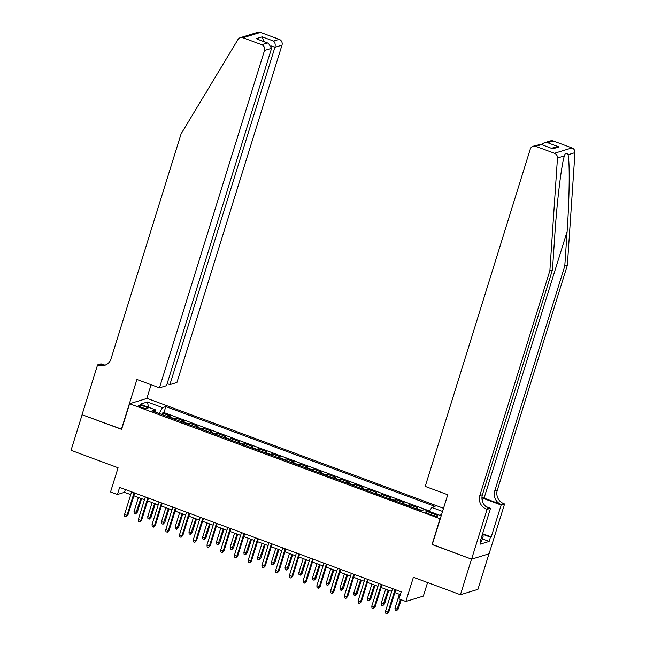 <?xml version="1.0" encoding="UTF-8"?>
<svg xmlns="http://www.w3.org/2000/svg" width="646" height="646" viewBox="0 0 646 646"><rect width="100%" height="100%" fill="white"/><g stroke="black" fill="none" stroke-linecap="round" stroke-linejoin="round"><path stroke-width="0.97" d="M141.757 407.473A4.861 0.929 17.3 0 0 147.91 408.45A4.861 0.929 17.3 0 0 144.785 406.536A4.861 0.929 17.3 0 0 138.632 405.559A4.861 0.929 17.3 0 0 141.757 407.473M443.519 508.321L147.078 398.38L129.588 403.758L440.257 518.803M488.982 553.816L477.919 589.346L460.428 594.724L413.383 577.282L405.85 601.474L423.34 596.096L427.563 582.539M129.588 403.758L121.609 429.38L82.123 414.732L71.036 450.319L118.081 467.761L110.547 491.961L117.41 494.505L124.5 492.325L130.734 494.634M432.279 544.417L471.515 559.145L460.428 594.724M415.669 508.604A6.072 1.599 -69.7 0 1 416.137 508.329L417.865 507.796L409.621 504.744L409.168 506.189M401.933 503.509A6.072 1.599 110.3 0 1 402.401 503.234L404.13 502.701L395.885 499.649L395.433 501.102M388.198 498.413A6.072 1.599 110.3 0 1 388.666 498.139L390.394 497.614L382.149 494.553L381.697 496.007M374.462 493.326A6.072 1.599 110.3 0 1 374.93 493.051L376.658 492.518L368.414 489.458L367.97 490.912M360.734 488.231A6.072 1.599 110.3 0 1 361.195 487.956L362.923 487.423L354.686 484.371L354.234 485.816M346.999 483.135A6.072 1.599 110.3 0 1 347.467 482.861L349.187 482.328L340.951 479.275L340.499 480.721M333.263 478.04A6.072 1.599 110.3 0 1 333.732 477.765L335.452 477.233L327.215 474.18L326.763 475.634M319.528 472.945A6.072 1.599 110.3 0 1 319.996 472.67L321.716 472.145L313.48 469.085L313.027 470.538M305.792 467.849A6.072 1.599 110.3 0 1 306.261 467.575L307.981 467.05L299.744 463.99L299.292 465.443M292.057 462.762A6.072 1.599 110.3 0 1 292.525 462.488L294.245 461.955L286.008 458.894L285.556 460.348M278.321 457.667A6.072 1.599 110.3 0 1 278.789 457.392L280.509 456.859L272.273 453.807L271.821 455.252M264.585 452.571A6.072 1.599 110.3 0 1 265.054 452.297L266.782 451.764L258.537 448.712L258.085 450.157M250.85 447.476A6.072 1.599 110.3 0 1 251.318 447.202L253.046 446.677L244.802 443.616L244.35 445.07M237.114 442.381A6.072 1.599 110.3 0 1 237.583 442.106L239.311 441.581L231.066 438.521L230.614 439.974M223.379 437.294A6.072 1.599 110.3 0 1 223.847 437.019L225.575 436.486L217.331 433.426L216.878 434.879M209.643 432.198A6.072 1.599 110.3 0 1 210.111 431.924L211.84 431.391L203.595 428.338L203.143 429.784M195.908 427.103A6.072 1.599 110.3 0 1 196.376 426.828L198.104 426.295L189.859 423.243L189.407 424.688M182.172 422.008A6.072 1.599 110.3 0 1 182.64 421.733L184.368 421.2L176.124 418.148L175.672 419.601M405.85 601.474L398.986 598.931L401.198 591.809L119.631 487.391L117.41 494.505M434.685 514.087L431.665 512.964A4.708 0.896 17.3 0 0 425.706 512.012A4.708 0.896 17.3 0 0 428.734 513.869L431.754 514.983A4.708 0.896 17.3 0 0 437.713 515.936A4.708 0.896 17.3 0 0 434.685 514.087L434.169 515.734M155.395 412.075L155.347 409.814L152.036 410.832L421.24 510.671L424.551 509.654L439.66 515.258L441.541 514.676M155.347 409.814L140.239 404.21L147.417 402.006L162.526 407.61L165.836 406.592L435.041 506.432L431.738 507.441L442.542 511.454M421.168 510.639A6.072 1.599 -69.7 0 1 421.636 510.364L423.356 509.839M429.614 511.083L163.971 412.568L162.388 413.052L161.936 414.506M168.436 416.912A6.072 1.599 110.3 0 1 168.905 416.638L170.633 416.113L162.388 413.052M173.935 418.955A6.072 1.599 -69.7 0 1 174.404 418.681L176.124 418.148M187.671 424.042A6.072 1.599 -69.7 0 1 188.139 423.768L189.859 423.243M201.407 429.138A6.072 1.599 -69.7 0 1 201.875 428.863L203.595 428.338M215.142 434.233A6.072 1.599 -69.7 0 1 215.602 433.959L217.331 433.426M228.87 439.328A6.072 1.599 -69.7 0 1 229.338 439.054L231.066 438.521M242.605 444.424A6.072 1.599 -69.7 0 1 243.074 444.149L244.802 443.616M256.341 449.519A6.072 1.599 -69.7 0 1 256.809 449.245L258.537 448.712M270.076 454.606A6.072 1.599 -69.7 0 1 270.545 454.332L272.273 453.807M283.812 459.702A6.072 1.599 -69.7 0 1 284.28 459.427L286.008 458.894M297.548 464.797A6.072 1.599 -69.7 0 1 298.016 464.522L299.744 463.99M311.283 469.892A6.072 1.599 -69.7 0 1 311.752 469.618L313.48 469.085M325.019 474.988A6.072 1.599 -69.7 0 1 325.487 474.713L327.215 474.18M338.754 480.075A6.072 1.599 -69.7 0 1 339.223 479.8L340.951 479.275M352.49 485.17A6.072 1.599 -69.7 0 1 352.958 484.896L354.686 484.371M366.225 490.266A6.072 1.599 -69.7 0 1 366.694 489.991L368.414 489.458M379.961 495.361A6.072 1.599 -69.7 0 1 380.429 495.086L382.149 494.553M393.697 500.456A6.072 1.599 -69.7 0 1 394.165 500.182L395.885 499.649M407.432 505.543A6.072 1.599 -69.7 0 1 407.901 505.269L409.621 504.744M432.021 544.497L440.007 518.875M133.892 495.805L144.47 499.729M147.627 500.9L158.205 504.825M161.363 505.996L171.941 509.92M175.098 511.091L185.677 515.007M188.834 516.186L199.412 520.103M202.569 521.282L213.14 525.198M216.305 526.369L226.875 530.293M230.041 531.464L240.611 535.389M243.776 536.56L254.346 540.484M257.512 541.655L268.082 545.571M271.247 546.75L281.817 550.667M284.983 551.837L295.553 555.762M298.718 556.933L309.289 560.857M312.454 562.028L323.024 565.953M326.19 567.123L336.76 571.04M339.925 572.219L350.495 576.135M353.653 577.314L364.231 581.23M367.388 582.401L377.967 586.326M381.124 587.497L391.702 591.421M394.859 592.592L400.326 594.619M125.372 489.523L124.5 492.325M429.396 511.454L431.738 507.441M163.971 412.568L165.836 406.592M162.526 407.61L159.11 413.456M147.417 402.006L148.588 407.311M395.045 589.532L388.012 612.109L388.86 611.851L387.075 613.7L388.012 612.109L385.541 611.197L392.574 588.611M388.86 611.851L395.74 589.782M387.075 613.7L385.702 613.191L385.541 611.197M398.316 608.944L396.531 610.793L395.158 610.284L394.989 608.29L397.468 609.202L398.316 608.944L401.182 599.746M396.531 610.793L400.488 599.488M394.989 608.29L399.365 594.263M482.312 534.67L483.256 535.978L481.488 541.671L480.834 541.59M483.256 535.978L481.948 535.825M553.226 140.957L547.574 142.693L544.077 142.871L550.553 140.876A4.554 4.304 72.9 0 1 553.226 140.957L571.968 147.91A4.554 4.304 72.9 0 1 574.964 152.642L567.358 265.28L564.774 266.079L494.731 490.96A10.635 10.053 -107.1 0 0 501.239 504.494L484.072 498.123A19.784 3.779 17.3 0 0 481.948 497.363M564.774 266.079L567.107 231.543C569.457 198.492 569.901 162.243 568.044 154.774C566.51 152.416 565.29 152.787 564.386 155.896C561.422 164.843 556.892 202.351 554.793 235.322L552.459 269.866L482.417 494.747A10.635 10.053 -107.1 0 0 488.933 508.273L486.341 509.072L487.1 509.355L471.58 559.17L432.231 544.578L447.743 494.755L425.221 486.406L530.285 149.081A4.554 4.304 -107.1 0 1 535.736 146.335L554.486 153.288L571.968 147.91M564.572 155.29L564.386 155.896L557.474 158.02L549.875 270.658L479.833 495.547A10.635 10.053 -107.1 0 0 486.341 509.072M567.358 265.28L497.315 490.169A10.635 10.053 -107.1 0 0 503.832 503.694L504.583 503.977L489.07 553.792L471.58 559.17M552.459 269.866L549.875 270.658M482.61 533.717L491.226 536.915L490.467 537.141L482.465 534.177M480.737 539.725L481.351 539.951L480.018 544.215L489.143 541.413L490.467 537.141M481.351 539.951L480.592 540.177L490.524 508.297L487.1 509.355M504.583 503.977L501.159 505.027L483.232 498.381A17.087 3.262 17.3 0 0 481.932 497.913M491.226 536.915L501.159 505.027M486.05 506.642L490.524 508.297M557.474 158.02A4.554 4.304 -107.1 0 0 554.486 153.288M489.143 541.413L482.352 538.893M544.077 142.871L541.453 144.526M547.574 142.693L558.976 146.925L555.471 147.094L551.587 148.289M558.976 146.925L552.782 148.83L540.823 144.292L533.071 146.254M552.782 148.83L540.823 144.292M167.144 383.627L169.866 384.636L176.931 382.464L281.995 45.139L274.93 47.311L271.49 46.027M169.866 384.636L274.93 47.311C275.559 44.606 275.107 42.531 273.557 41.078L279.209 39.341L260.459 32.389L242.969 37.759A4.554 4.304 -107.1 0 0 237.962 39.527L181.09 133.892L111.039 358.772A10.635 10.053 72.9 0 1 104.555 365.37A10.635 10.053 72.9 0 1 98.321 365.168L97.57 364.893L82.05 414.708L121.658 429.219M121.408 429.299L136.92 379.485L159.449 387.842L264.513 50.509A4.554 4.304 -107.1 0 0 261.719 44.711L242.969 37.759M97.57 364.893L100.994 363.835L104.111 364.99M146.82 398.461L151.091 384.741M159.449 387.842L166.515 385.67L271.578 48.337L264.513 50.509M240.304 37.678L257.786 32.3A4.554 4.304 72.9 0 1 260.459 32.389M279.209 39.341A4.554 4.304 72.9 0 1 281.995 45.139M105.815 364.877A10.635 10.053 72.9 0 1 100.913 364.376L98.321 365.168M261.719 44.711L267.371 42.975L268.437 43.282L271.578 48.337M267.371 42.975L257.035 39.051L268.437 43.282M255.969 38.752L262.163 36.846L263.818 41.562M381.31 584.436L374.276 607.014L375.132 606.755L373.34 608.605L374.276 607.014L371.805 606.101L378.839 583.516M375.132 606.755L382.004 584.695M373.34 608.605L371.967 608.096L371.805 606.101M367.574 579.341L360.541 601.927L361.397 601.66L359.604 603.509L360.541 601.927L358.07 601.006L365.103 578.428M361.397 601.66L368.268 579.599M359.604 603.509L358.231 603.001L358.07 601.006M353.838 574.246L346.805 596.831L347.661 596.565L345.868 598.422L346.805 596.831L344.334 595.911L351.367 573.333M347.661 596.565L354.533 574.504M345.868 598.422L344.496 597.905L344.334 595.911M340.103 569.158L333.07 591.736L333.925 591.478L332.133 593.327L333.07 591.736L330.599 590.815L337.632 568.238M333.925 591.478L340.797 569.409M332.133 593.327L330.76 592.818L330.599 590.815M384.58 603.848L382.795 605.698L381.423 605.189L381.261 603.194L383.732 604.115L384.58 603.848L388.787 590.339M382.795 605.698L388.101 590.081M381.261 603.194L385.63 589.168M370.844 598.753L369.06 600.61L367.687 600.094L367.526 598.099L369.996 599.02L370.844 598.753L375.051 585.244M369.06 600.61L374.365 584.993M367.526 598.099L371.894 584.073M357.109 593.666L355.324 595.515L353.951 595.006L353.79 593.004L356.261 593.924L357.109 593.666L361.316 580.148M355.324 595.515L360.63 579.898M353.79 593.004L358.159 578.977M343.373 588.571L341.589 590.42L340.216 589.911L340.054 587.917L342.525 588.829L343.373 588.571L347.58 575.061M341.589 590.42L346.894 574.803M340.054 587.917L344.423 573.882M326.367 564.063L319.334 586.641L320.19 586.382L318.397 588.231L319.334 586.641L316.863 585.728L323.896 563.142M320.19 586.382L327.062 564.313M318.397 588.231L317.024 587.723L316.863 585.728M329.638 583.475L327.853 585.324L326.48 584.816L326.319 582.821L328.79 583.734L329.638 583.475L333.845 569.966M327.853 585.324L333.158 569.707M326.319 582.821L330.687 568.795M312.632 558.968L305.598 581.545L306.454 581.287L304.662 583.136L305.598 581.545L303.127 580.633L310.161 558.047M306.454 581.287L313.326 559.226M304.662 583.136L303.289 582.627L303.127 580.633M315.902 578.38L314.118 580.229L312.745 579.72L312.583 577.726L315.054 578.646L315.902 578.38L320.109 564.87M314.118 580.229L319.423 564.612M312.583 577.726L316.952 563.7M298.904 553.872L291.871 576.458L292.719 576.192L290.934 578.041L291.871 576.458L289.392 575.538L296.425 552.96M292.719 576.192L299.591 554.131M290.934 578.041L289.553 577.532L289.392 575.538M302.166 573.285L300.382 575.134L299.009 574.625L298.848 572.631L301.319 573.551L302.166 573.285L306.382 559.775M300.382 575.134L305.687 559.517M298.848 572.631L303.216 558.604M285.169 548.777L278.135 571.363L278.983 571.096L277.199 572.945L278.135 571.363L275.656 570.442L282.69 547.865M278.983 571.096L285.855 549.035M277.199 572.945L275.818 572.437L275.656 570.442M288.431 568.197L286.646 570.047L285.274 569.538L285.112 567.535L287.583 568.456L288.431 568.197L292.646 554.68M286.646 570.047L291.952 554.429M285.112 567.535L289.481 553.509M271.433 543.682L264.4 566.267L265.248 566.009L263.463 567.858L264.4 566.267L261.921 565.347L268.954 542.769M265.248 566.009L272.119 543.94M263.463 567.858L262.09 567.35L261.921 565.347M274.703 563.102L272.911 564.951L271.538 564.442L271.377 562.448L273.847 563.36L274.703 563.102L278.91 549.593M272.911 564.951L278.216 549.334M271.377 562.448L275.745 548.414M257.697 538.594L250.664 561.172L251.512 560.914L249.727 562.763L250.664 561.172L248.193 560.26L255.227 537.674M251.512 560.914L258.384 538.845M249.727 562.763L248.355 562.254L248.193 560.26M260.968 558.007L259.175 559.856L257.802 559.347L257.641 557.353L260.112 558.265L260.968 558.007L265.175 544.497M259.175 559.856L264.48 544.239M257.641 557.353L262.01 543.318M243.962 533.499L236.929 556.077L237.776 555.818L235.992 557.668L236.929 556.077L234.458 555.164L241.491 532.579M237.776 555.818L244.648 533.749M235.992 557.668L234.619 557.159L234.458 555.164M247.232 552.911L245.44 554.761L244.067 554.252L243.905 552.257L246.376 553.17L247.232 552.911L251.439 539.402M245.44 554.761L250.745 539.144M243.905 552.257L248.274 538.231M230.226 528.404L223.193 550.981L224.041 550.723L222.256 552.572L223.193 550.981L220.722 550.069L227.755 527.483M224.041 550.723L230.913 528.662M222.256 552.572L220.884 552.064L220.722 550.069M233.497 547.816L231.704 549.665L230.331 549.157L230.17 547.162L232.641 548.083L233.497 547.816L237.704 534.307M231.704 549.665L237.009 534.048M230.17 547.162L234.538 533.136M216.491 523.308L209.457 545.894L210.305 545.628L208.521 547.477L209.457 545.894L206.986 544.974L214.02 522.396M210.305 545.628L217.177 523.567M208.521 547.477L207.148 546.968L206.986 544.974M219.761 542.721L217.968 544.578L216.596 544.061L216.434 542.067L218.905 542.987L219.761 542.721L223.968 529.211M217.968 544.578L223.274 528.961M216.434 542.067L220.803 528.04M202.755 518.213L195.722 540.799L196.57 540.532L194.785 542.39L195.722 540.799L193.251 539.878L200.284 517.301M196.57 540.532L203.442 518.472M194.785 542.39L193.412 541.873L193.251 539.878M206.026 537.633L204.233 539.483L202.86 538.974L202.699 536.971L205.17 537.892L206.026 537.633L210.233 524.116M204.233 539.483L209.546 523.866M202.699 536.971L207.067 522.945M189.02 513.126L181.986 535.704L182.834 535.445L181.05 537.294L181.986 535.704L179.515 534.783L186.549 512.205M182.834 535.445L189.706 513.376M181.05 537.294L179.677 536.786L179.515 534.783M192.29 532.538L190.505 534.387L189.125 533.879L188.963 531.884L191.442 532.797L192.29 532.538L196.497 519.029M190.505 534.387L195.811 518.77M188.963 531.884L193.332 517.85M175.284 508.031L168.251 530.608L169.099 530.35L167.314 532.199L168.251 530.608L165.78 529.696L172.813 507.11M169.099 530.35L175.97 508.281M167.314 532.199L165.941 531.69L165.78 529.696M178.554 527.443L176.77 529.292L175.389 528.783L175.227 526.789L177.707 527.701L178.554 527.443L182.761 513.933M176.77 529.292L182.075 513.675M175.227 526.789L179.596 512.763M161.548 502.935L154.515 525.513L155.363 525.255L153.578 527.104L154.515 525.513L152.044 524.6L159.077 502.015M155.363 525.255L162.235 503.194M153.578 527.104L152.206 526.595L152.044 524.6M164.819 522.348L163.034 524.197L161.661 523.688L161.492 521.693L163.971 522.614L164.819 522.348L169.026 508.838M163.034 524.197L168.34 508.58M161.492 521.693L165.869 507.667M147.813 497.84L140.78 520.426L141.627 520.159L139.843 522.008L140.78 520.426L138.309 519.505L145.342 496.927M141.627 520.159L148.507 498.098M139.843 522.008L138.47 521.5L138.309 519.505M151.083 517.252L149.299 519.101L147.926 518.593L147.764 516.598L150.235 517.519L151.083 517.252L155.29 503.743M149.299 519.101L154.604 503.484M147.764 516.598L152.133 502.572M134.077 492.745L127.044 515.33L127.9 515.064L126.107 516.913L127.044 515.33L124.573 514.41L131.606 491.832M127.9 515.064L134.772 493.003M126.107 516.913L124.735 516.404L124.573 514.41M137.348 512.165L135.563 514.014L134.19 513.505L134.029 511.503L136.5 512.423L137.348 512.165L141.555 498.647M135.563 514.014L140.868 498.397M134.029 511.503L138.397 497.477M416.137 508.329L421.636 510.364M168.905 416.638L174.404 418.681M182.64 421.733L188.139 423.768M196.376 426.828L201.875 428.863M210.111 431.924L215.602 433.959M223.847 437.019L229.338 439.054M237.583 442.106L243.074 444.149M251.318 447.202L256.809 449.245M265.054 452.297L270.545 454.332M278.789 457.392L284.28 459.427M292.525 462.488L298.016 464.522M306.261 467.575L311.752 469.618M319.996 472.67L325.487 474.713M333.732 477.765L339.223 479.8M347.467 482.861L352.958 484.896M361.195 487.956L366.694 489.991M374.93 493.051L380.429 495.086M388.666 498.139L394.165 500.182M402.401 503.234L407.901 505.269M431.108 514.749L431.665 512.964M567.107 231.543L484.072 498.123M482.417 494.747L479.833 495.547M494.731 490.96L497.315 490.169M541.38 144.599L535.736 146.335M574.964 152.642L568.044 154.774M501.239 504.494L503.832 503.694M482.384 501.118L483.232 498.381M262.163 36.846L273.557 41.078"/></g></svg>
